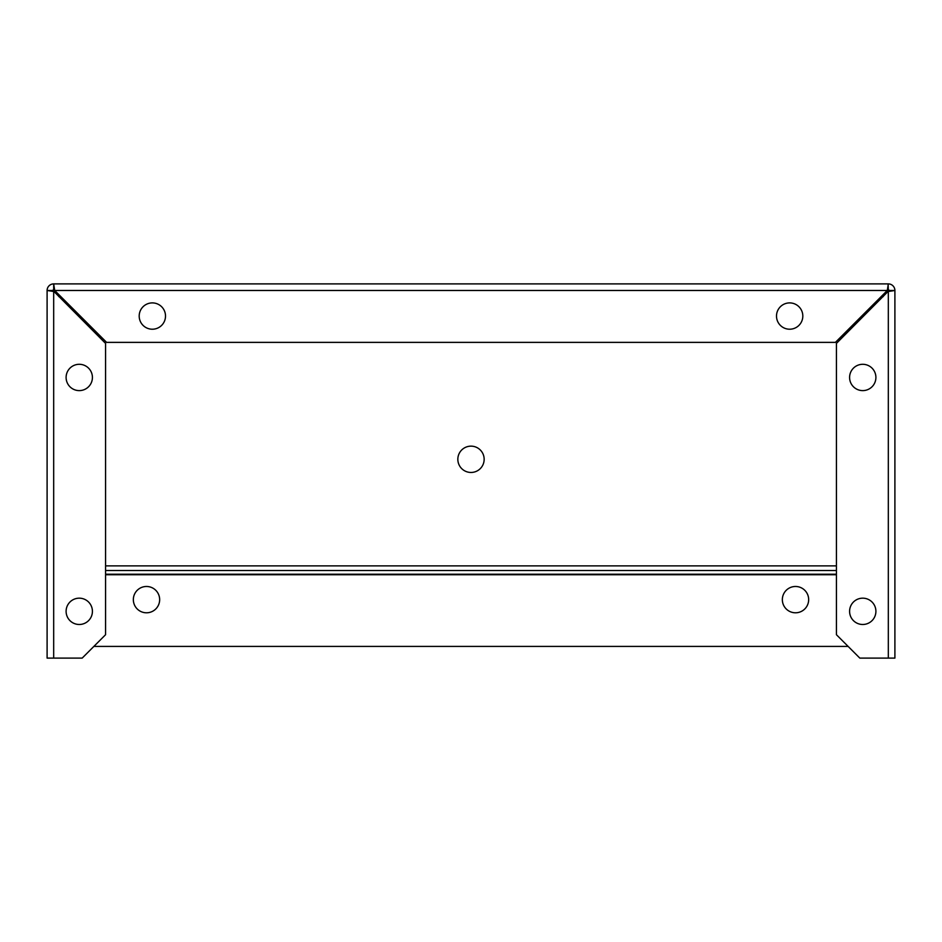 <?xml version="1.0" encoding="UTF-8"?>
<svg xmlns="http://www.w3.org/2000/svg" width="942" height="942" viewBox="0 0 942 942"><rect width="100%" height="100%" fill="white"/><g stroke="black" fill="none" stroke-linecap="round" stroke-linejoin="round"><path stroke-width="1.41" d="M139.192 316.053A13.153 13.153 0 0 1 158.927 304.666A13.153 13.153 0 0 1 158.927 327.451A13.153 13.153 0 0 1 139.192 316.053M776.502 316.053A13.153 13.153 0 0 1 796.237 304.666A13.153 13.153 0 0 1 796.237 327.451A13.153 13.153 0 0 1 776.502 316.053M66.105 377.448A13.153 13.153 0 0 1 85.84 366.061A13.153 13.153 0 0 1 85.84 388.846A13.153 13.153 0 0 1 66.105 377.448M66.105 611.323A13.153 13.153 0 0 1 85.84 599.936A13.153 13.153 0 0 1 85.84 622.721A13.153 13.153 0 0 1 66.105 611.323M849.59 377.448A13.153 13.153 0 0 1 869.325 366.061A13.153 13.153 0 0 1 869.325 388.846A13.153 13.153 0 0 1 849.59 377.448M849.59 611.323A13.153 13.153 0 0 1 869.325 599.936A13.153 13.153 0 0 1 869.325 622.721A13.153 13.153 0 0 1 849.59 611.323M888.118 284.237L888.318 289.747A0.73 0.73 0 0 1 889.048 290.477L888.318 291.514L894.9 290.477L894.9 658.105L859.822 658.105L836.425 634.708L836.425 343.406L889.048 290.477L894.9 290.477A6.582 6.582 0 0 0 888.318 283.895L53.682 283.895L888.318 283.895L887.293 290.477L835.401 342.37L106.599 342.37L54.707 290.477L53.682 283.895L53.682 289.747L54.707 290.477L53.682 289.747A0.73 0.73 0 0 0 52.952 290.477L105.575 343.406L105.575 634.708L82.178 658.105L47.1 658.105L47.1 290.477L53.682 291.514L53.682 658.105M887.293 290.477L888.318 289.747L887.293 290.477L54.707 290.477M53.682 283.895A6.582 6.582 0 0 0 47.1 290.477L52.952 290.477L53.682 291.514M484.153 459.307A13.153 13.153 0 0 1 464.418 470.694A13.153 13.153 0 0 1 464.418 447.909A13.153 13.153 0 0 1 484.153 459.307M159.657 599.63A13.153 13.153 0 0 1 139.922 611.028A13.153 13.153 0 0 1 139.922 588.244A13.153 13.153 0 0 1 159.657 599.63M808.66 599.63A13.153 13.153 0 0 1 788.925 611.028A13.153 13.153 0 0 1 788.925 588.244A13.153 13.153 0 0 1 808.66 599.63M883.207 296.624L883.207 295.588A5.852 5.852 0 0 0 883.125 294.634M58.875 294.634A5.852 5.852 0 0 0 58.793 295.588L58.793 296.624M848.13 646.412L93.87 646.412M888.318 658.105L888.318 291.514M836.425 565.871L105.575 565.871M836.425 570.522L105.575 570.522M836.425 574.22L105.575 574.22M836.425 574.738L105.575 574.738"/></g></svg>
